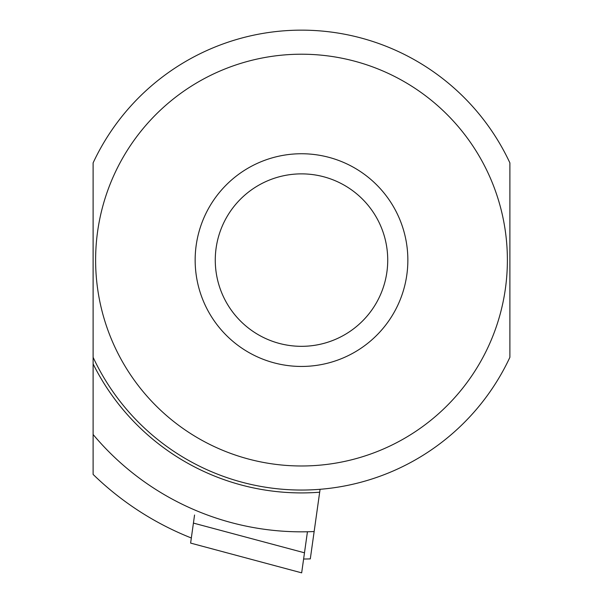 <?xml version="1.0" encoding="UTF-8"?>
<svg xmlns="http://www.w3.org/2000/svg" width="603" height="603" viewBox="0 0 603 603"><rect width="100%" height="100%" fill="white"/><g stroke="black" fill="none" stroke-linecap="round" stroke-linejoin="round"><path stroke-width="0.9" d="M191.332 537.989A298.93 298.93 0 0 1 93.111 474.418L93.111 363.926A232.818 232.818 0 0 0 319.673 492.206L310.304 558.898A298.93 298.93 0 0 1 303.611 559.019M93.111 357.308L93.111 162.885A229.947 229.947 0 0 1 509.889 162.885L509.889 357.308A229.947 229.947 0 0 1 93.111 357.308L93.111 363.926M320.087 489.289L319.673 492.206M314.148 531.537A271.734 271.734 0 0 1 93.111 434.492M95.613 260.097A205.887 205.887 0 0 1 488.083 173.061A205.887 205.887 0 0 1 346.077 461.099A205.887 205.887 0 0 1 95.613 260.097M407.854 260.097A106.354 106.354 0 0 0 248.323 167.996A106.354 106.354 0 0 0 248.323 352.197A106.354 106.354 0 0 0 407.854 260.097M215.271 260.097A86.229 86.229 0 0 0 301.5 346.326A86.229 86.229 0 0 0 387.729 260.097A86.229 86.229 0 0 0 301.5 173.868A86.229 86.229 0 0 0 215.271 260.097M387.729 260.097A86.229 86.229 0 0 1 258.386 334.778A86.229 86.229 0 0 1 258.386 185.423A86.229 86.229 0 0 1 387.729 260.097M194.558 515.007L190.616 543.092L301.666 572.85L307.394 532.102M193.427 523.095L304.485 552.8M190.616 543.092L301.666 572.85"/></g></svg>
